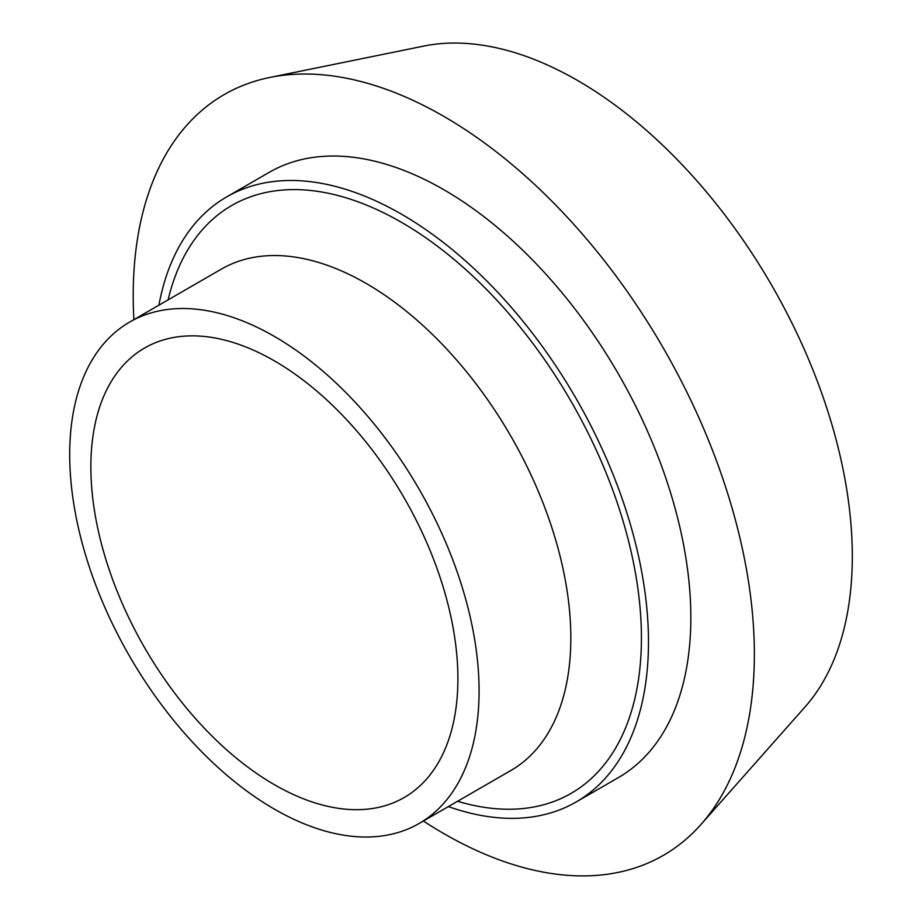 <?xml version="1.0" encoding="UTF-8"?>
<svg xmlns="http://www.w3.org/2000/svg" width="922" height="922" viewBox="0 0 922 922"><rect width="100%" height="100%" fill="white"/><g stroke="black" fill="none" stroke-linecap="round" stroke-linejoin="round"><path stroke-width="1.38" d="M457.9 678.73A259.531 149.848 -120 0 0 344.609 417.539A259.531 149.848 -120 0 0 144.616 348.009A259.531 149.848 -120 0 0 144.616 647.693A259.531 149.848 -120 0 0 404.147 797.542A259.531 149.848 -120 0 0 457.9 678.73M423.371 821.018A439.218 253.585 -120 0 0 701.02 824.429L805.137 706.828A388.508 224.311 -120 0 0 852.308 556.323A388.508 224.311 -120 0 0 706.402 191.891A388.508 224.311 -120 0 0 423.659 46.1L269.766 77.46A439.218 253.585 -120 0 0 133.886 319.623M701.02 824.429A439.218 253.585 -120 0 0 754.357 654.274A439.218 253.585 -120 0 0 589.4 242.29A439.218 253.585 -120 0 0 269.766 77.46M448.369 806.589A349.38 201.711 -120 0 0 576.123 801.99L618.478 777.534A349.38 201.711 -120 0 0 690.832 617.602A349.38 201.711 -120 0 0 538.333 265.997A349.38 201.711 -120 0 0 269.097 172.402L226.754 196.847A349.38 201.711 -120 0 0 158.895 305.182M576.123 801.99A349.38 201.711 -120 0 0 648.477 642.046A349.38 201.711 -120 0 0 495.978 290.453A349.38 201.711 -120 0 0 226.754 196.847M479.083 690.947A289.485 167.136 -120 0 0 352.723 399.629A289.485 167.136 -120 0 0 129.645 322.078A289.485 167.136 -120 0 0 129.645 656.337A289.485 167.136 -120 0 0 419.118 823.473A289.485 167.136 -120 0 0 479.083 690.947M457.589 801.264A339.388 195.948 -120 0 0 641.424 637.978A339.388 195.948 -120 0 0 429.71 240.561A339.388 195.948 -120 0 0 168.115 299.857M419.118 823.473L510.88 770.492A289.485 167.136 -120 0 0 570.833 637.978A289.485 167.136 -120 0 0 444.485 346.66A289.485 167.136 -120 0 0 221.418 269.086L129.645 322.078"/></g></svg>
